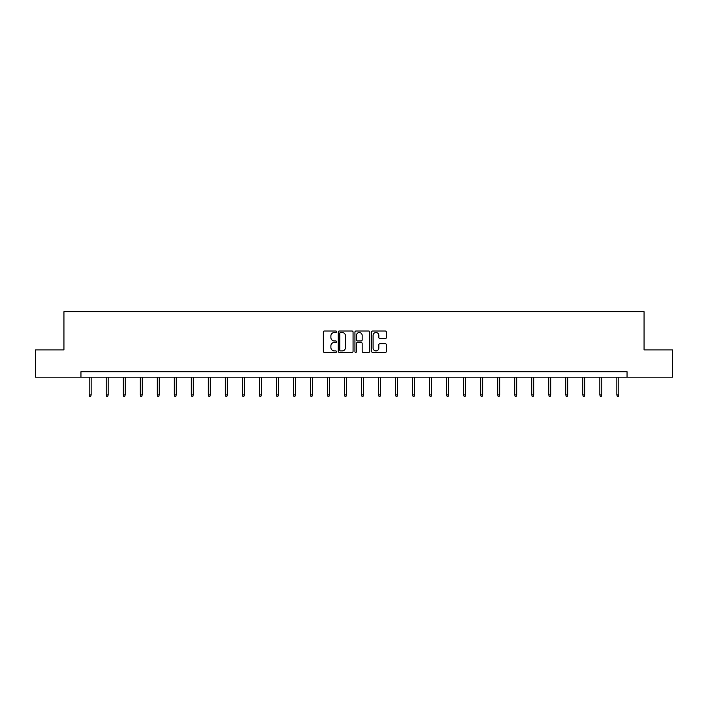 <?xml version="1.0" encoding="UTF-8"?>
<svg xmlns="http://www.w3.org/2000/svg" width="708" height="708" viewBox="0 0 708 708"><rect width="100%" height="100%" fill="white"/><g stroke="black" fill="none" stroke-linecap="round" stroke-linejoin="round"><path stroke-width="1.06" d="M336.539 331.751A0.752 0.752 0 0 0 335.796 331.008L324.414 331.008A1.071 1.071 0 0 0 323.344 332.079L323.344 351.354A1.071 1.071 0 0 0 324.414 352.425L335.796 352.425A0.752 0.752 0 0 0 336.539 351.672A0.752 0.752 0 0 0 335.796 350.929L334.318 350.929A3.425 3.425 0 0 1 330.893 347.495L330.893 345.893A3.425 3.425 0 0 1 334.318 342.46L335.796 342.46A0.752 0.752 0 0 0 336.539 341.716A0.752 0.752 0 0 0 335.796 340.964L334.318 340.964A3.425 3.425 0 0 1 330.893 337.539L330.893 335.928A3.425 3.425 0 0 1 334.318 332.503L335.796 332.503A0.752 0.752 0 0 0 336.539 331.751M385.302 338.557A1.071 1.071 0 0 0 386.373 337.486L386.373 332.079A1.071 1.071 0 0 0 385.302 331.008L372.665 331.008A1.071 1.071 0 0 0 371.594 332.079L371.594 351.354A1.071 1.071 0 0 0 372.665 352.425L385.302 352.425A1.071 1.071 0 0 0 386.373 351.354L386.373 344.823A1.071 1.071 0 0 0 385.302 343.752L379.895 343.752A1.071 1.071 0 0 0 378.824 344.823L378.824 348.062A2.867 2.867 0 0 1 375.957 350.929A2.867 2.867 0 0 1 373.089 348.062L373.089 335.371A2.867 2.867 0 0 1 375.957 332.503A2.867 2.867 0 0 1 378.824 335.371L378.824 337.486A1.071 1.071 0 0 0 379.895 338.557L385.302 338.557M80.951 377.178L35.4 377.178L35.4 349.894L63.932 349.894L63.932 311.706L644.068 311.706L644.068 349.894L672.6 349.894L672.6 377.178L627.049 377.178L627.049 371.718L80.951 371.718L80.951 377.178L627.049 377.178M353.062 332.079A1.071 1.071 0 0 0 351.991 331.008L339.353 331.008A1.071 1.071 0 0 0 338.282 332.079L338.282 351.354A1.071 1.071 0 0 0 339.353 352.425L351.991 352.425A1.071 1.071 0 0 0 353.062 351.354L353.062 332.079M356.009 331.008L368.647 331.008A1.071 1.071 0 0 1 369.718 332.079L369.718 351.354A1.071 1.071 0 0 1 368.647 352.425L363.239 352.425A1.071 1.071 0 0 1 362.169 351.354L362.169 343.539A1.071 1.071 0 0 0 361.098 342.46L357.505 342.46A1.071 1.071 0 0 0 356.434 343.539L356.434 351.672A0.752 0.752 0 0 1 355.69 352.425A0.752 0.752 0 0 1 354.938 351.672L354.938 332.079A1.071 1.071 0 0 1 356.009 331.008M340.53 332.503A0.752 0.752 0 0 0 339.787 333.256L339.787 350.177A0.752 0.752 0 0 0 340.53 350.929L342.088 350.929A3.425 3.425 0 0 0 345.513 347.495L345.513 335.928A3.425 3.425 0 0 0 342.088 332.503L340.53 332.503M362.169 335.424A2.867 2.867 0 0 0 359.301 332.556A2.867 2.867 0 0 0 356.434 335.424L356.434 339.893A1.071 1.071 0 0 0 357.505 340.964L361.098 340.964A1.071 1.071 0 0 0 362.169 339.893L362.169 335.424M91.155 394.869L90.721 396.294L89.624 396.294L89.19 394.869L91.155 394.869L91.155 377.178M89.19 394.869L89.19 377.178M108.174 394.869L107.74 396.294L106.651 396.294L106.209 394.869L108.174 394.869L108.174 377.178M106.209 394.869L106.209 377.178M125.201 394.869L124.758 396.294L123.67 396.294L123.236 394.869L125.201 394.869L125.201 377.178M123.236 394.869L123.236 377.178M142.219 394.869L141.786 396.294L140.688 396.294L140.255 394.869L142.219 394.869L142.219 377.178M140.255 394.869L140.255 377.178M159.238 394.869L158.804 396.294L157.716 396.294L157.273 394.869L159.238 394.869L159.238 377.178M157.273 394.869L157.273 377.178M176.257 394.869L175.823 396.294L174.734 396.294L174.301 394.869L176.257 394.869L176.257 377.178M174.301 394.869L174.301 377.178M193.284 394.869L192.841 396.294L191.753 396.294L191.319 394.869L193.284 394.869L193.284 377.178M191.319 394.869L191.319 377.178M210.303 394.869L209.869 396.294L208.772 396.294L208.338 394.869L210.303 394.869L210.303 377.178M208.338 394.869L208.338 377.178M227.321 394.869L226.887 396.294L225.799 396.294L225.356 394.869L227.321 394.869L227.321 377.178M225.356 394.869L225.356 377.178M244.349 394.869L243.906 396.294L242.817 396.294L242.384 394.869L244.349 394.869L244.349 377.178M242.384 394.869L242.384 377.178M261.367 394.869L260.933 396.294L259.836 396.294L259.402 394.869L261.367 394.869L261.367 377.178M259.402 394.869L259.402 377.178M278.386 394.869L277.952 396.294L276.863 396.294L276.421 394.869L278.386 394.869L278.386 377.178M276.421 394.869L276.421 377.178M295.404 394.869L294.971 396.294L293.882 396.294L293.448 394.869L295.404 394.869L295.404 377.178M293.448 394.869L293.448 377.178M312.432 394.869L311.989 396.294L310.901 396.294L310.467 394.869L312.432 394.869L312.432 377.178M310.467 394.869L310.467 377.178M329.45 394.869L329.016 396.294L327.919 396.294L327.485 394.869L329.45 394.869L329.45 377.178M327.485 394.869L327.485 377.178M346.469 394.869L346.035 396.294L344.946 396.294L344.504 394.869L346.469 394.869L346.469 377.178M344.504 394.869L344.504 377.178M363.496 394.869L363.054 396.294L361.965 396.294L361.531 394.869L363.496 394.869L363.496 377.178M361.531 394.869L361.531 377.178M380.515 394.869L380.081 396.294L378.984 396.294L378.55 394.869L380.515 394.869L380.515 377.178M378.55 394.869L378.55 377.178M397.533 394.869L397.099 396.294L396.011 396.294L395.568 394.869L397.533 394.869L397.533 377.178M395.568 394.869L395.568 377.178M414.552 394.869L414.118 396.294L413.029 396.294L412.596 394.869L414.552 394.869L414.552 377.178M412.596 394.869L412.596 377.178M431.579 394.869L431.137 396.294L430.048 396.294L429.614 394.869L431.579 394.869L431.579 377.178M429.614 394.869L429.614 377.178M448.598 394.869L448.164 396.294L447.067 396.294L446.633 394.869L448.598 394.869L448.598 377.178M446.633 394.869L446.633 377.178M465.616 394.869L465.183 396.294L464.094 396.294L463.651 394.869L465.616 394.869L465.616 377.178M463.651 394.869L463.651 377.178M482.644 394.869L482.201 396.294L481.113 396.294L480.679 394.869L482.644 394.869L482.644 377.178M480.679 394.869L480.679 377.178M499.662 394.869L499.228 396.294L498.131 396.294L497.697 394.869L499.662 394.869L499.662 377.178M497.697 394.869L497.697 377.178M516.681 394.869L516.247 396.294L515.159 396.294L514.716 394.869L516.681 394.869L516.681 377.178M514.716 394.869L514.716 377.178M533.699 394.869L533.266 396.294L532.177 396.294L531.743 394.869L533.699 394.869L533.699 377.178M531.743 394.869L531.743 377.178M550.727 394.869L550.284 396.294L549.196 396.294L548.762 394.869L550.727 394.869L550.727 377.178M548.762 394.869L548.762 377.178M567.745 394.869L567.312 396.294L566.214 396.294L565.78 394.869L567.745 394.869L567.745 377.178M565.78 394.869L565.78 377.178M584.764 394.869L584.33 396.294L583.242 396.294L582.799 394.869L584.764 394.869L584.764 377.178M582.799 394.869L582.799 377.178M601.791 394.869L601.349 396.294L600.26 396.294L599.826 394.869L601.791 394.869L601.791 377.178M599.826 394.869L599.826 377.178M618.81 394.869L618.376 396.294L617.279 396.294L616.845 394.869L618.81 394.869L618.81 377.178M616.845 394.869L616.845 377.178"/></g></svg>
